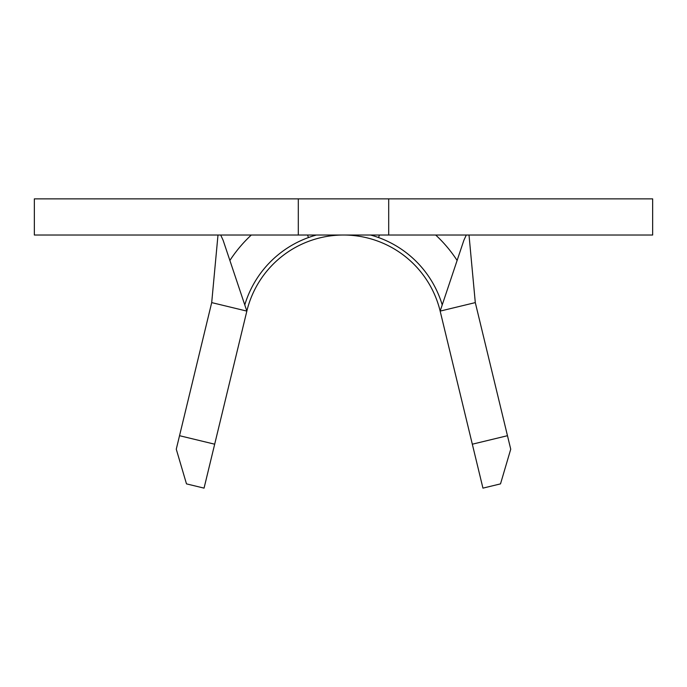 <?xml version="1.0" encoding="UTF-8"?>
<svg xmlns="http://www.w3.org/2000/svg" width="687" height="687" viewBox="0 0 687 687"><rect width="100%" height="100%" fill="white"/><g stroke="black" fill="none" stroke-linecap="round" stroke-linejoin="round"><path stroke-width="1.03" d="M388.696 235.023L34.35 235.023L34.35 198.869L652.65 198.869L652.65 235.023L388.696 235.023L388.696 198.869M308.463 237.547L307.553 235.023M379.447 235.023L378.537 237.547M507.47 435.704L510.733 449.204L500.514 483.88L482.944 488.131L472.321 444.197L507.47 435.704L475.301 302.606L469.006 235.023M217.994 235.023L211.699 302.606L246.848 311.099A99.435 99.435 0 0 1 440.152 311.099L472.321 444.197M211.699 302.606L179.53 435.704L214.679 444.197L246.848 311.099A99.435 99.435 0 0 1 440.152 311.099L463.871 240.295L466.301 235.023M298.304 235.023L298.304 198.869M246.848 311.099L223.129 240.295L220.699 235.023M457.113 260.459A135.588 135.588 0 0 0 435.687 235.023M251.313 235.023A135.588 135.588 0 0 0 229.887 260.459M440.152 311.099L475.301 302.606M214.679 444.197L204.056 488.131L186.486 483.88L176.267 449.204L179.53 435.704M244.778 304.916A103.05 103.05 0 0 1 316.441 235.023M370.559 235.023A103.05 103.05 0 0 1 442.222 304.916"/></g></svg>
